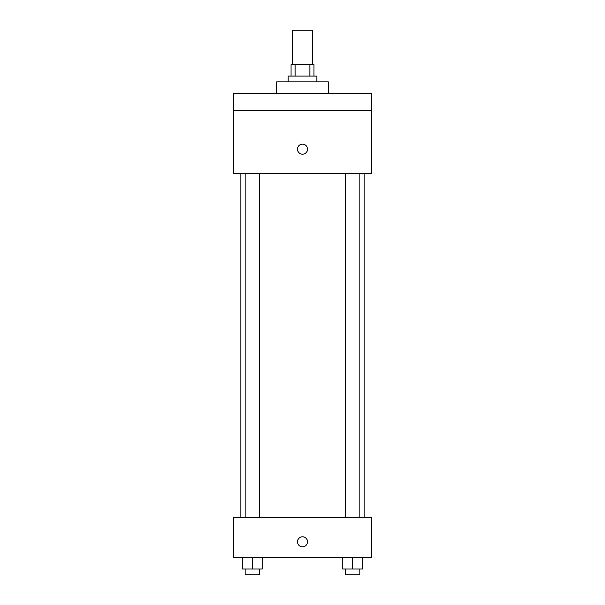 <?xml version="1.0" encoding="UTF-8"?>
<svg xmlns="http://www.w3.org/2000/svg" width="605" height="605" viewBox="0 0 605 605"><rect width="100%" height="100%" fill="white"/><g stroke="black" fill="none" stroke-linecap="round" stroke-linejoin="round"><path stroke-width="0.91" d="M312.528 64.637L312.528 30.25L292.472 30.25L292.472 64.637M295.149 76.101L295.149 64.637L291.035 64.637L291.035 76.101M295.149 64.637L313.965 64.637L313.965 76.101M309.851 76.101L309.851 64.637M288.169 81.834L288.169 76.101L316.831 76.101L316.831 81.834M328.296 93.299L328.296 81.834L276.704 81.834L276.704 93.299M233.719 93.299L371.281 93.299L371.281 110.496L233.719 110.496L233.719 93.299M371.281 110.496L371.281 173.537L233.719 173.537L233.719 110.496M302.5 154.199A5.014 5.014 0 0 1 298.159 146.675A5.014 5.014 0 0 1 306.841 146.675A5.014 5.014 0 0 1 302.5 154.199M233.719 517.434L371.281 517.434L371.281 557.553L233.719 557.553L233.719 517.434M302.5 546.807A5.014 5.014 0 0 1 298.159 539.282A5.014 5.014 0 0 1 306.841 539.282A5.014 5.014 0 0 1 302.5 546.807M342.68 557.553L342.68 569.018L362.735 569.018L362.735 557.553L362.735 569.018M352.707 569.018L352.707 557.553M359.877 569.018L359.877 574.75L345.546 574.75L345.546 569.018M242.265 557.553L242.265 569.018L262.32 569.018L262.32 557.553L262.32 569.018M252.293 569.018L252.293 557.553M259.454 569.018L259.454 574.75L245.123 574.75L245.123 569.018M364.172 517.434L364.172 173.537M240.828 517.434L240.828 173.537M345.546 173.537L345.546 517.434M359.877 173.537L359.877 517.434M259.454 517.434L259.454 173.537M245.123 517.434L245.123 173.537"/></g></svg>
